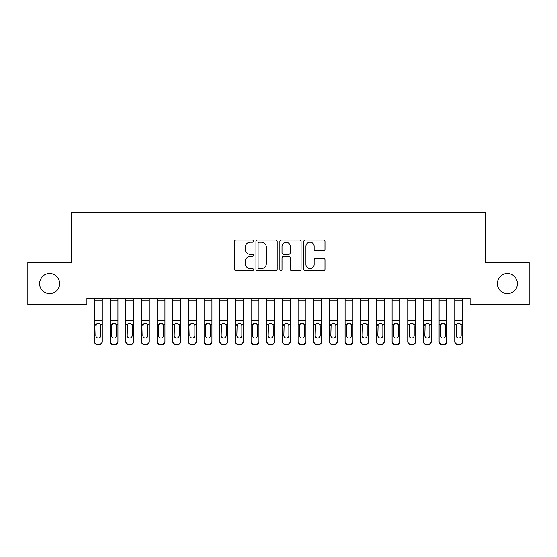 <?xml version="1.0" encoding="UTF-8"?>
<svg xmlns="http://www.w3.org/2000/svg" width="557" height="557" viewBox="0 0 557 557"><rect width="100%" height="100%" fill="white"/><g stroke="black" fill="none" stroke-linecap="round" stroke-linejoin="round"><path stroke-width="0.84" d="M253.435 241.077A1.079 1.079 0 0 0 252.363 239.997L236.022 239.997A1.539 1.539 0 0 0 234.483 241.536L234.483 269.219A1.539 1.539 0 0 0 236.022 270.758L252.363 270.758A1.079 1.079 0 0 0 253.435 269.679A1.079 1.079 0 0 0 252.363 268.599L250.246 268.599A4.922 4.922 0 0 1 245.324 263.684L245.324 261.372A4.922 4.922 0 0 1 250.246 256.457L252.363 256.457A1.079 1.079 0 0 0 253.435 255.378A1.079 1.079 0 0 0 252.363 254.298L250.246 254.298A4.922 4.922 0 0 1 245.324 249.383L245.324 247.071A4.922 4.922 0 0 1 250.246 242.156L252.363 242.156A1.079 1.079 0 0 0 253.435 241.077M497.345 283.576A10.026 10.026 0 0 0 507.371 293.602A10.026 10.026 0 0 0 517.397 283.576A10.026 10.026 0 0 0 507.371 273.55A10.026 10.026 0 0 0 497.345 283.576M39.603 283.576A10.026 10.026 0 0 0 49.622 293.602A10.026 10.026 0 0 0 59.648 283.576A10.026 10.026 0 0 0 49.622 273.55A10.026 10.026 0 0 0 39.603 283.576M323.436 250.838A1.539 1.539 0 0 0 324.975 249.306L324.975 241.536A1.539 1.539 0 0 0 323.436 239.997L305.292 239.997A1.539 1.539 0 0 0 303.76 241.536L303.76 269.219A1.539 1.539 0 0 0 305.292 270.758L323.436 270.758A1.539 1.539 0 0 0 324.975 269.219L324.975 259.834A1.539 1.539 0 0 0 323.436 258.302L315.673 258.302A1.539 1.539 0 0 0 314.134 259.834L314.134 264.491A4.115 4.115 0 0 1 310.019 268.599A4.115 4.115 0 0 1 305.911 264.491L305.911 246.264A4.115 4.115 0 0 1 310.019 242.156A4.115 4.115 0 0 1 314.134 246.264L314.134 249.306A1.539 1.539 0 0 0 315.673 250.838L323.436 250.838M470.087 298.455L86.906 298.455L86.906 304.721L27.85 304.721L27.85 262.424L71.24 262.424L71.24 212.294L485.753 212.294L485.753 262.424L529.15 262.424L529.15 304.721L470.087 304.721L470.087 298.455M277.156 241.536A1.539 1.539 0 0 0 275.618 239.997L257.473 239.997A1.539 1.539 0 0 0 255.935 241.536L255.935 269.219A1.539 1.539 0 0 0 257.473 270.758L275.618 270.758A1.539 1.539 0 0 0 277.156 269.219L277.156 241.536M281.382 239.997L299.527 239.997A1.539 1.539 0 0 1 301.065 241.536L301.065 269.219A1.539 1.539 0 0 1 299.527 270.758L291.764 270.758A1.539 1.539 0 0 1 290.225 269.219L290.225 257.988A1.539 1.539 0 0 0 288.686 256.457L283.534 256.457A1.539 1.539 0 0 0 281.995 257.988L281.995 269.679A1.079 1.079 0 0 1 280.923 270.758A1.079 1.079 0 0 1 279.844 269.679L279.844 241.536A1.539 1.539 0 0 1 281.382 239.997M259.165 242.156A1.079 1.079 0 0 0 258.086 243.228L258.086 267.527A1.079 1.079 0 0 0 259.165 268.599L261.393 268.599A4.922 4.922 0 0 0 266.316 263.684L266.316 247.071A4.922 4.922 0 0 0 261.393 242.156L259.165 242.156M290.225 246.34A4.115 4.115 0 0 0 286.11 242.232A4.115 4.115 0 0 0 281.995 246.34L281.995 252.767A1.539 1.539 0 0 0 283.534 254.298L288.686 254.298A1.539 1.539 0 0 0 290.225 252.767L290.225 246.34M94.425 341.142L94.425 341.594M102.258 324.912L102.258 341.594M100.852 335.537L100.852 325.615L100.852 335.537A2.507 2.493 180 0 1 98.345 338.029A2.507 2.493 180 0 0 100.852 335.537M95.839 335.989L95.839 335.537A2.507 2.493 180 0 0 98.345 338.029M97.036 323.464L95.839 325.379M99.654 323.464L98.345 323.095L100.573 324.459L100.852 325.615M102.265 298.455L102.265 341.594A3.133 3.112 180 0 1 99.132 344.706L99.132 344.254A3.133 3.112 -0 0 0 102.265 341.142M97.566 344.254L97.566 344.706A3.133 3.112 180 0 1 94.432 341.594L94.432 341.142A3.133 3.112 -0 0 0 97.566 344.254L99.132 344.254M94.432 298.455L94.432 341.142M97.566 344.706L99.132 344.706M94.432 324.459L96.117 324.459L95.839 335.537M96.117 324.459L98.345 323.095M110.091 324.912L110.091 341.594M116.517 335.537L116.517 325.615L116.517 335.537A2.507 2.493 180 0 1 114.011 338.029A2.507 2.493 180 0 0 116.517 335.537M111.504 335.989L111.504 335.537A2.507 2.493 180 0 0 114.011 338.029M112.702 323.464L111.504 325.379M115.32 323.464L114.011 323.095L116.239 324.459L116.517 325.615M125.757 324.912L125.757 341.594M132.183 335.537L132.183 325.615L132.183 335.537A2.507 2.493 180 0 1 129.677 338.029A2.507 2.493 180 0 0 132.183 335.537M127.17 335.989L127.17 335.537A2.507 2.493 180 0 0 129.677 338.029M128.368 323.464L127.17 325.379M130.986 323.464L129.677 323.095L131.905 324.459L132.183 325.615M117.931 298.455L117.931 341.594A3.133 3.112 180 0 1 114.798 344.706L114.798 344.254A3.133 3.112 -0 0 0 117.931 341.142M113.231 344.254L113.231 344.706A3.133 3.112 180 0 1 110.098 341.594L110.098 341.142A3.133 3.112 -0 0 0 113.231 344.254L114.798 344.254M110.098 298.455L110.098 341.142M113.231 344.706L114.798 344.706M110.098 324.459L111.783 324.459L111.504 335.537M111.783 324.459L114.011 323.095M133.596 298.455L133.596 341.594A3.133 3.112 180 0 1 130.463 344.706L130.463 344.254A3.133 3.112 -0 0 0 133.596 341.142M128.897 344.254L128.897 344.706A3.133 3.112 180 0 1 125.764 341.594L125.764 341.142A3.133 3.112 -0 0 0 128.897 344.254L130.463 344.254M125.764 298.455L125.764 341.142M128.897 344.706L130.463 344.706M125.764 324.459L127.449 324.459L127.17 335.537M127.449 324.459L129.677 323.095M141.422 324.912L141.422 341.594M147.849 335.537L147.849 325.615L147.849 335.537A2.507 2.493 180 0 1 145.342 338.029A2.507 2.493 180 0 0 147.849 335.537M142.836 335.989L142.836 335.537A2.507 2.493 180 0 0 145.342 338.029M144.033 323.464L142.836 325.379M146.651 323.464L145.342 323.095L147.57 324.459L147.849 325.615M157.088 324.912L157.088 341.594M163.514 335.537L163.514 325.615L163.514 335.537A2.507 2.493 180 0 1 161.008 338.029A2.507 2.493 180 0 0 163.514 335.537M158.501 335.989L158.501 335.537A2.507 2.493 180 0 0 161.008 338.029M159.699 323.464L158.501 325.379M162.317 323.464L161.008 323.095L163.236 324.459L163.514 325.615M149.262 298.455L149.262 341.594A3.133 3.112 180 0 1 146.129 344.706L146.129 344.254A3.133 3.112 -0 0 0 149.262 341.142M144.562 344.254L144.562 344.706A3.133 3.112 180 0 1 141.429 341.594L141.429 341.142A3.133 3.112 -0 0 0 144.562 344.254L146.129 344.254M141.429 298.455L141.429 341.142M144.562 344.706L146.129 344.706M141.429 324.459L143.114 324.459L142.836 335.537M143.114 324.459L145.342 323.095M164.928 298.455L164.928 341.594A3.133 3.112 180 0 1 161.795 344.706L161.795 344.254A3.133 3.112 -0 0 0 164.928 341.142M160.228 344.254L160.228 344.706A3.133 3.112 180 0 1 157.095 341.594L157.095 341.142A3.133 3.112 -0 0 0 160.228 344.254L161.795 344.254M157.095 298.455L157.095 341.142M160.228 344.706L161.795 344.706M157.095 324.459L158.78 324.459L158.501 335.537M158.78 324.459L161.008 323.095M172.754 324.912L172.754 341.594M179.18 335.537L179.18 325.615L179.18 335.537A2.507 2.493 180 0 1 176.673 338.029A2.507 2.493 180 0 0 179.18 335.537M174.167 335.989L174.167 335.537A2.507 2.493 180 0 0 176.673 338.029M175.364 323.464L174.167 325.379M177.982 323.464L176.673 323.095L178.901 324.459L179.18 325.615M180.593 298.455L180.593 341.594A3.133 3.112 180 0 1 177.46 344.706L177.46 344.254A3.133 3.112 -0 0 0 180.593 341.142M175.894 344.254L175.894 344.706A3.133 3.112 180 0 1 172.761 341.594L172.761 341.142A3.133 3.112 -0 0 0 175.894 344.254L177.46 344.254M172.761 298.455L172.761 341.142M175.894 344.706L177.46 344.706M172.761 324.459L174.445 324.459L174.167 335.537M174.445 324.459L176.673 323.095M188.419 324.912L188.419 341.594M194.846 335.537L194.846 325.615L194.846 335.537A2.507 2.493 180 0 1 192.339 338.029A2.507 2.493 180 0 0 194.846 335.537M189.833 335.989L189.833 335.537A2.507 2.493 180 0 0 192.339 338.029M191.03 323.464L189.833 325.379M193.648 323.464L192.339 323.095L194.567 324.459L194.846 325.615M196.259 298.455L196.259 341.594A3.133 3.112 180 0 1 193.126 344.706L193.126 344.254A3.133 3.112 -0 0 0 196.259 341.142M191.559 344.254L191.559 344.706A3.133 3.112 180 0 1 188.426 341.594L188.426 341.142A3.133 3.112 -0 0 0 191.559 344.254L193.126 344.254M188.426 298.455L188.426 341.142M191.559 344.706L193.126 344.706M188.426 324.459L190.111 324.459L189.833 335.537M190.111 324.459L192.339 323.095M204.085 324.912L204.085 341.594M210.511 335.537L210.511 325.615L210.511 335.537A2.507 2.493 180 0 1 208.005 338.029A2.507 2.493 180 0 0 210.511 335.537M205.498 335.989L205.498 335.537A2.507 2.493 180 0 0 208.005 338.029M206.696 323.464L205.498 325.379M209.314 323.464L208.005 323.095L210.233 324.459L210.511 325.615M219.75 324.912L219.75 341.594M226.177 335.537L226.177 325.615L226.177 335.537A2.507 2.493 180 0 1 223.67 338.029A2.507 2.493 180 0 0 226.177 335.537M221.164 335.989L221.164 335.537A2.507 2.493 180 0 0 223.67 338.029M222.361 323.464L221.164 325.379M224.979 323.464L223.67 323.095L225.898 324.459L226.177 325.615M235.416 324.912L235.416 341.594M241.842 335.537L241.842 325.615L241.842 335.537A2.507 2.493 180 0 1 239.336 338.029A2.507 2.493 180 0 0 241.842 335.537M236.829 335.989L236.829 335.537A2.507 2.493 180 0 0 239.336 338.029M238.027 323.464L236.829 325.379M240.645 323.464L239.336 323.095L241.564 324.459L241.842 325.615M251.082 324.912L251.082 341.594M257.508 335.537L257.508 325.615L257.508 335.537A2.507 2.493 180 0 1 255.002 338.029A2.507 2.493 180 0 0 257.508 335.537M252.495 335.989L252.495 335.537A2.507 2.493 180 0 0 255.002 338.029M253.693 323.464L252.495 325.379M256.311 323.464L255.002 323.095L257.23 324.459L257.508 325.615M266.747 324.912L266.747 341.594M273.174 335.537L273.174 325.615L273.174 335.537A2.507 2.493 180 0 1 270.667 338.029A2.507 2.493 180 0 0 273.174 335.537M268.161 335.989L268.161 335.537A2.507 2.493 180 0 0 270.667 338.029M269.358 323.464L268.161 325.379M271.976 323.464L270.667 323.095L272.895 324.459L273.174 325.615M282.413 324.912L282.413 341.594M288.839 335.537L288.839 325.615L288.839 335.537A2.507 2.493 180 0 1 286.333 338.029A2.507 2.493 180 0 0 288.839 335.537M283.826 335.989L283.826 335.537A2.507 2.493 180 0 0 286.333 338.029M285.024 323.464L283.826 325.379M287.642 323.464L286.333 323.095L288.561 324.459L288.839 325.615M298.079 324.912L298.079 341.594M304.505 335.537L304.505 325.615L304.505 335.537A2.507 2.493 180 0 1 301.998 338.029A2.507 2.493 180 0 0 304.505 335.537M299.492 335.989L299.492 335.537A2.507 2.493 180 0 0 301.998 338.029M300.689 323.464L299.492 325.379M303.307 323.464L301.998 323.095L304.226 324.459L304.505 325.615M313.744 324.912L313.744 341.594M320.171 335.537L320.171 325.615L320.171 335.537A2.507 2.493 180 0 1 317.664 338.029A2.507 2.493 180 0 0 320.171 335.537M315.158 335.989L315.158 335.537A2.507 2.493 180 0 0 317.664 338.029M316.355 323.464L315.158 325.379M318.973 323.464L317.664 323.095L319.892 324.459L320.171 325.615M329.41 324.912L329.41 341.594M335.836 335.537L335.836 325.615L335.836 335.537A2.507 2.493 180 0 1 333.33 338.029A2.507 2.493 180 0 0 335.836 335.537M330.823 335.989L330.823 335.537A2.507 2.493 180 0 0 333.33 338.029M332.021 323.464L330.823 325.379M334.639 323.464L333.33 323.095L335.558 324.459L335.836 325.615M211.925 298.455L211.925 341.594A3.133 3.112 180 0 1 208.791 344.706L208.791 344.254A3.133 3.112 -0 0 0 211.925 341.142M207.225 344.254L207.225 344.706A3.133 3.112 180 0 1 204.092 341.594L204.092 341.142A3.133 3.112 -0 0 0 207.225 344.254L208.791 344.254M204.092 298.455L204.092 341.142M207.225 344.706L208.791 344.706M204.092 324.459L205.777 324.459L205.498 335.537M205.777 324.459L208.005 323.095M227.59 298.455L227.59 341.594A3.133 3.112 180 0 1 224.457 344.706L224.457 344.254A3.133 3.112 -0 0 0 227.59 341.142M222.891 344.254L222.891 344.706A3.133 3.112 180 0 1 219.757 341.594L219.757 341.142A3.133 3.112 -0 0 0 222.891 344.254L224.457 344.254M219.757 298.455L219.757 341.142M222.891 344.706L224.457 344.706M219.757 324.459L221.442 324.459L221.164 335.537M221.442 324.459L223.67 323.095M243.256 298.455L243.256 341.594A3.133 3.112 180 0 1 240.123 344.706L240.123 344.254A3.133 3.112 -0 0 0 243.256 341.142M238.556 344.254L238.556 344.706A3.133 3.112 180 0 1 235.423 341.594L235.423 341.142A3.133 3.112 -0 0 0 238.556 344.254L240.123 344.254M235.423 298.455L235.423 341.142M238.556 344.706L240.123 344.706M235.423 324.459L237.108 324.459L236.829 335.537M237.108 324.459L239.336 323.095M258.921 298.455L258.921 341.594A3.133 3.112 180 0 1 255.788 344.706L255.788 344.254A3.133 3.112 -0 0 0 258.921 341.142M254.222 344.254L254.222 344.706A3.133 3.112 180 0 1 251.089 341.594L251.089 341.142A3.133 3.112 -0 0 0 254.222 344.254L255.788 344.254M251.089 298.455L251.089 341.142M254.222 344.706L255.788 344.706M251.089 324.459L252.774 324.459L252.495 335.537M252.774 324.459L255.002 323.095M274.587 298.455L274.587 341.594A3.133 3.112 180 0 1 271.454 344.706L271.454 344.254A3.133 3.112 -0 0 0 274.587 341.142M269.887 344.254L269.887 344.706A3.133 3.112 180 0 1 266.754 341.594L266.754 341.142A3.133 3.112 -0 0 0 269.887 344.254L271.454 344.254M266.754 298.455L266.754 341.142M269.887 344.706L271.454 344.706M266.754 324.459L268.439 324.459L268.161 335.537M268.439 324.459L270.667 323.095M290.253 298.455L290.253 341.594A3.133 3.112 180 0 1 287.12 344.706L287.12 344.254A3.133 3.112 -0 0 0 290.253 341.142M285.553 344.254L285.553 344.706A3.133 3.112 180 0 1 282.42 341.594L282.42 341.142A3.133 3.112 -0 0 0 285.553 344.254L287.12 344.254M282.42 298.455L282.42 341.142M285.553 344.706L287.12 344.706M282.42 324.459L284.105 324.459L283.826 335.537M284.105 324.459L286.333 323.095M305.918 298.455L305.918 341.594A3.133 3.112 180 0 1 302.785 344.706L302.785 344.254A3.133 3.112 -0 0 0 305.918 341.142M301.219 344.254L301.219 344.706A3.133 3.112 180 0 1 298.086 341.594L298.086 341.142A3.133 3.112 -0 0 0 301.219 344.254L302.785 344.254M298.086 298.455L298.086 341.142M301.219 344.706L302.785 344.706M298.086 324.459L299.77 324.459L299.492 335.537M299.77 324.459L301.998 323.095M321.584 298.455L321.584 341.594A3.133 3.112 180 0 1 318.451 344.706L318.451 344.254A3.133 3.112 -0 0 0 321.584 341.142M316.884 344.254L316.884 344.706A3.133 3.112 180 0 1 313.751 341.594L313.751 341.142A3.133 3.112 -0 0 0 316.884 344.254L318.451 344.254M313.751 298.455L313.751 341.142M316.884 344.706L318.451 344.706M313.751 324.459L315.436 324.459L315.158 335.537M315.436 324.459L317.664 323.095M337.25 298.455L337.25 341.594A3.133 3.112 180 0 1 334.116 344.706L334.116 344.254A3.133 3.112 -0 0 0 337.25 341.142M332.55 344.254L332.55 344.706A3.133 3.112 180 0 1 329.417 341.594L329.417 341.142A3.133 3.112 -0 0 0 332.55 344.254L334.116 344.254M329.417 298.455L329.417 341.142M332.55 344.706L334.116 344.706M329.417 324.459L331.102 324.459L330.823 335.537M331.102 324.459L333.33 323.095M345.075 324.912L345.075 341.594M351.502 335.537L351.502 325.615L351.502 335.537A2.507 2.493 180 0 1 348.995 338.029A2.507 2.493 180 0 0 351.502 335.537M346.489 335.989L346.489 335.537A2.507 2.493 180 0 0 348.995 338.029M347.686 323.464L346.489 325.379M350.304 323.464L348.995 323.095L351.223 324.459L351.502 325.615M352.915 298.455L352.915 341.594A3.133 3.112 180 0 1 349.782 344.706L349.782 344.254A3.133 3.112 -0 0 0 352.915 341.142M348.216 344.254L348.216 344.706A3.133 3.112 180 0 1 345.082 341.594L345.082 341.142A3.133 3.112 -0 0 0 348.216 344.254L349.782 344.254M345.082 298.455L345.082 341.142M348.216 344.706L349.782 344.706M345.082 324.459L346.767 324.459L346.489 335.537M346.767 324.459L348.995 323.095M360.741 324.912L360.741 341.594M367.167 335.537L367.167 325.615L367.167 335.537A2.507 2.493 180 0 1 364.661 338.029A2.507 2.493 180 0 0 367.167 335.537M362.154 335.989L362.154 335.537A2.507 2.493 180 0 0 364.661 338.029M363.352 323.464L362.154 325.379M365.97 323.464L364.661 323.095L366.889 324.459L367.167 325.615M368.581 298.455L368.581 341.594A3.133 3.112 180 0 1 365.448 344.706L365.448 344.254A3.133 3.112 -0 0 0 368.581 341.142M363.881 344.254L363.881 344.706A3.133 3.112 180 0 1 360.748 341.594L360.748 341.142A3.133 3.112 -0 0 0 363.881 344.254L365.448 344.254M360.748 298.455L360.748 341.142M363.881 344.706L365.448 344.706M360.748 324.459L362.433 324.459L362.154 335.537M362.433 324.459L364.661 323.095M376.407 324.912L376.407 341.594M382.833 335.537L382.833 325.615L382.833 335.537A2.507 2.493 180 0 1 380.327 338.029A2.507 2.493 180 0 0 382.833 335.537M377.82 335.989L377.82 335.537A2.507 2.493 180 0 0 380.327 338.029M379.018 323.464L377.82 325.379M381.636 323.464L380.327 323.095L382.555 324.459L382.833 325.615M384.246 298.455L384.246 341.594A3.133 3.112 180 0 1 381.113 344.706L381.113 344.254A3.133 3.112 -0 0 0 384.246 341.142M379.547 344.254L379.547 344.706A3.133 3.112 180 0 1 376.414 341.594L376.414 341.142A3.133 3.112 -0 0 0 379.547 344.254L381.113 344.254M376.414 298.455L376.414 341.142M379.547 344.706L381.113 344.706M376.414 324.459L378.099 324.459L377.82 335.537M378.099 324.459L380.327 323.095M392.072 324.912L392.072 341.594M398.499 335.537L398.499 325.615L398.499 335.537A2.507 2.493 180 0 1 395.992 338.029A2.507 2.493 180 0 0 398.499 335.537M393.486 335.989L393.486 335.537A2.507 2.493 180 0 0 395.992 338.029M394.683 323.464L393.486 325.379M397.301 323.464L395.992 323.095L398.22 324.459L398.499 325.615M399.912 298.455L399.912 341.594A3.133 3.112 180 0 1 396.779 344.706L396.779 344.254A3.133 3.112 -0 0 0 399.912 341.142M395.212 344.254L395.212 344.706A3.133 3.112 180 0 1 392.079 341.594L392.079 341.142A3.133 3.112 -0 0 0 395.212 344.254L396.779 344.254M392.079 298.455L392.079 341.142M395.212 344.706L396.779 344.706M392.079 324.459L393.764 324.459L393.486 335.537M393.764 324.459L395.992 323.095M407.738 324.912L407.738 341.594M414.164 335.537L414.164 325.615L414.164 335.537A2.507 2.493 180 0 1 411.658 338.029A2.507 2.493 180 0 0 414.164 335.537M409.151 335.989L409.151 335.537A2.507 2.493 180 0 0 411.658 338.029M410.349 323.464L409.151 325.379M412.967 323.464L411.658 323.095L413.886 324.459L414.164 325.615M415.578 298.455L415.578 341.594A3.133 3.112 180 0 1 412.445 344.706L412.445 344.254A3.133 3.112 -0 0 0 415.578 341.142M410.878 344.254L410.878 344.706A3.133 3.112 180 0 1 407.745 341.594L407.745 341.142A3.133 3.112 -0 0 0 410.878 344.254L412.445 344.254M407.745 298.455L407.745 341.142M410.878 344.706L412.445 344.706M407.745 324.459L409.43 324.459L409.151 335.537M409.43 324.459L411.658 323.095M423.404 324.912L423.404 341.594M429.83 335.537L429.83 325.615L429.83 335.537A2.507 2.493 180 0 1 427.323 338.029A2.507 2.493 180 0 0 429.83 335.537M424.817 335.989L424.817 335.537A2.507 2.493 180 0 0 427.323 338.029M426.014 323.464L424.817 325.379M428.632 323.464L427.323 323.095L429.551 324.459L429.83 325.615M431.243 298.455L431.243 341.594A3.133 3.112 180 0 1 428.11 344.706L428.11 344.254A3.133 3.112 -0 0 0 431.243 341.142M426.544 344.254L426.544 344.706A3.133 3.112 180 0 1 423.411 341.594L423.411 341.142A3.133 3.112 -0 0 0 426.544 344.254L428.11 344.254M423.411 298.455L423.411 341.142M426.544 344.706L428.11 344.706M423.411 324.459L425.095 324.459L424.817 335.537M425.095 324.459L427.323 323.095M439.069 324.912L439.069 341.594M445.496 335.537L445.496 325.615L445.496 335.537A2.507 2.493 180 0 1 442.989 338.029A2.507 2.493 180 0 0 445.496 335.537M440.483 335.989L440.483 335.537A2.507 2.493 180 0 0 442.989 338.029M441.68 323.464L440.483 325.379M444.298 323.464L442.989 323.095L445.217 324.459L445.496 325.615M446.909 298.455L446.909 341.594A3.133 3.112 180 0 1 443.776 344.706L443.776 344.254A3.133 3.112 -0 0 0 446.909 341.142M442.209 344.254L442.209 344.706A3.133 3.112 180 0 1 439.076 341.594L439.076 341.142A3.133 3.112 -0 0 0 442.209 344.254L443.776 344.254M439.076 298.455L439.076 341.142M442.209 344.706L443.776 344.706M439.076 324.459L440.761 324.459L440.483 335.537M440.761 324.459L442.989 323.095M454.735 324.912L454.735 341.594M461.161 335.537L461.161 325.615L461.161 335.537A2.507 2.493 180 0 1 458.655 338.029A2.507 2.493 180 0 0 461.161 335.537M456.148 335.989L456.148 335.537A2.507 2.493 180 0 0 458.655 338.029M457.346 323.464L456.148 325.379M459.964 323.464L458.655 323.095L460.883 324.459L461.161 325.615M462.575 298.455L462.575 341.594A3.133 3.112 180 0 1 459.441 344.706L459.441 344.254A3.133 3.112 -0 0 0 462.575 341.142M457.875 344.254L457.875 344.706A3.133 3.112 180 0 1 454.742 341.594L454.742 341.142A3.133 3.112 -0 0 0 457.875 344.254L459.441 344.254M454.742 298.455L454.742 341.142M457.875 344.706L459.441 344.706M454.742 324.459L456.427 324.459L456.148 335.537M456.427 324.459L458.655 323.095M94.432 298.489L102.265 298.489M100.573 324.459L102.265 324.459M94.432 320.282L102.265 320.282M94.432 300.78L102.265 300.78M110.098 298.489L117.931 298.489M116.239 324.459L117.931 324.459M110.098 320.282L117.931 320.282M110.098 300.78L117.931 300.78M125.764 298.489L133.596 298.489M131.905 324.459L133.596 324.459M125.764 320.282L133.596 320.282M125.764 300.78L133.596 300.78M141.429 298.489L149.262 298.489M147.57 324.459L149.262 324.459M141.429 320.282L149.262 320.282M141.429 300.78L149.262 300.78M157.095 298.489L164.928 298.489M163.236 324.459L164.928 324.459M157.095 320.282L164.928 320.282M157.095 300.78L164.928 300.78M172.761 298.489L180.593 298.489M178.901 324.459L180.593 324.459M172.761 320.282L180.593 320.282M172.761 300.78L180.593 300.78M188.426 298.489L196.259 298.489M194.567 324.459L196.259 324.459M188.426 320.282L196.259 320.282M188.426 300.78L196.259 300.78M204.092 298.489L211.925 298.489M210.233 324.459L211.925 324.459M204.092 320.282L211.925 320.282M204.092 300.78L211.925 300.78M219.757 298.489L227.59 298.489M225.898 324.459L227.59 324.459M219.757 320.282L227.59 320.282M219.757 300.78L227.59 300.78M235.423 298.489L243.256 298.489M241.564 324.459L243.256 324.459M235.423 320.282L243.256 320.282M235.423 300.78L243.256 300.78M251.089 298.489L258.921 298.489M257.23 324.459L258.921 324.459M251.089 320.282L258.921 320.282M251.089 300.78L258.921 300.78M266.754 298.489L274.587 298.489M272.895 324.459L274.587 324.459M266.754 320.282L274.587 320.282M266.754 300.78L274.587 300.78M282.42 298.489L290.253 298.489M288.561 324.459L290.253 324.459M282.42 320.282L290.253 320.282M282.42 300.78L290.253 300.78M298.086 298.489L305.918 298.489M304.226 324.459L305.918 324.459M298.086 320.282L305.918 320.282M298.086 300.78L305.918 300.78M313.751 298.489L321.584 298.489M319.892 324.459L321.584 324.459M313.751 320.282L321.584 320.282M313.751 300.78L321.584 300.78M329.417 298.489L337.25 298.489M335.558 324.459L337.25 324.459M329.417 320.282L337.25 320.282M329.417 300.78L337.25 300.78M345.082 298.489L352.915 298.489M351.223 324.459L352.915 324.459M345.082 320.282L352.915 320.282M345.082 300.78L352.915 300.78M360.748 298.489L368.581 298.489M366.889 324.459L368.581 324.459M360.748 320.282L368.581 320.282M360.748 300.78L368.581 300.78M376.414 298.489L384.246 298.489M382.555 324.459L384.246 324.459M376.414 320.282L384.246 320.282M376.414 300.78L384.246 300.78M392.079 298.489L399.912 298.489M398.22 324.459L399.912 324.459M392.079 320.282L399.912 320.282M392.079 300.78L399.912 300.78M407.745 298.489L415.578 298.489M413.886 324.459L415.578 324.459M407.745 320.282L415.578 320.282M407.745 300.78L415.578 300.78M423.411 298.489L431.243 298.489M429.551 324.459L431.243 324.459M423.411 320.282L431.243 320.282M423.411 300.78L431.243 300.78M439.076 298.489L446.909 298.489M445.217 324.459L446.909 324.459M439.076 320.282L446.909 320.282M439.076 300.78L446.909 300.78M454.742 298.489L462.575 298.489M460.883 324.459L462.575 324.459M454.742 320.282L462.575 320.282M454.742 300.78L462.575 300.78"/></g></svg>
